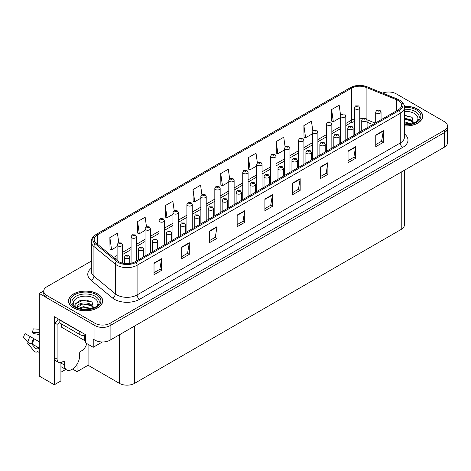 <?xml version="1.0" encoding="UTF-8"?>
<svg xmlns="http://www.w3.org/2000/svg" width="471" height="471" viewBox="0 0 471 471"><rect width="100%" height="100%" fill="white"/><g stroke="black" fill="none" stroke-linecap="round" stroke-linejoin="round"><path stroke-width="0.71" d="M389.04 92.01L388.228 92.01M60.924 362.588L60.924 380.951L54.318 384.76L54.318 316.677L85.516 334.687L85.516 342.835L93.223 347.286L93.223 339.144L94.989 340.156A10.692 6.17 0 0 0 110.108 340.156L444.318 147.205A10.692 6.17 0 0 0 447.45 142.837L447.45 128.289A10.692 6.17 0 0 1 444.318 132.657A10.692 6.17 0 0 0 447.45 128.289L447.45 125.963A10.692 6.17 0 0 0 444.318 121.6L396.193 93.811A10.692 6.17 0 0 0 382.623 93.075M102.442 341.964L93.223 347.286M91.339 261.087L46.859 286.768A10.692 6.17 0 0 0 43.732 291.137A10.692 6.17 0 0 0 46.859 295.5L94.989 323.283A10.692 6.17 0 0 0 110.108 323.283L110.108 325.614L444.318 132.657L110.108 325.614A10.692 6.17 0 0 1 94.989 325.614A10.692 6.17 0 0 0 110.108 325.614L110.108 340.156M54.318 384.76L39.305 376.093L39.305 293.462L94.989 325.614L46.859 297.825A10.692 6.17 0 0 1 43.732 293.462L43.732 291.137M43.738 290.901L39.305 293.462M404.365 170.272L404.365 225.032A10.692 6.17 180 0 1 401.233 229.395L134.547 383.365A10.692 6.17 180 0 1 119.428 383.365L88.083 365.266L88.083 344.319M88.083 365.266L77.05 371.643L77.05 364.242M72.563 369.052L77.05 371.643M60.924 372.22L65.752 369.435M404.424 126.028A17.103 9.873 0 0 0 422.693 116.172A17.103 9.873 0 0 0 417.683 109.19A17.103 9.873 0 0 0 404.324 106.322M97.685 293.939A17.103 9.873 0 0 0 79.046 291.802A17.103 9.873 0 0 0 68.483 300.922A17.103 9.873 0 0 0 73.494 307.904A17.103 9.873 0 0 0 92.133 310.048A17.103 9.873 0 0 0 102.696 300.922A17.103 9.873 0 0 0 97.685 293.939M398.236 100.517A11.404 6.582 180 0 1 401.575 105.174A11.404 6.582 180 0 1 398.236 109.831L135.077 261.764A11.404 6.582 180 0 1 117.673 260.881L96.255 243.224A11.404 6.582 180 0 1 94.194 239.445A11.404 6.582 180 0 1 97.532 234.793L351.519 88.154A11.404 6.582 180 0 1 366.12 87.418L396.712 99.781A11.404 6.582 180 0 1 398.236 100.517M399.243 99.94A12.829 7.406 0 0 0 397.53 99.11L366.938 86.741A12.829 7.406 0 0 0 363.859 85.828A12.829 7.406 0 0 0 355.305 85.828A12.829 7.406 0 0 0 350.512 87.571L96.526 234.211A12.829 7.406 0 0 0 95.089 243.695L116.502 261.358A12.829 7.406 0 0 0 136.084 262.347L399.243 110.414A12.829 7.406 0 0 0 399.243 99.94M154.023 263.071L154.023 274.711L161.582 270.348L161.582 258.709L154.023 263.071M154.023 272.644L159.846 269.282L161.553 259.097A2.85 1.648 -120 0 0 161.582 258.709M159.793 269.312L161.582 270.348M181.741 247.069L181.741 258.709L189.301 254.346L189.301 242.706L181.741 247.069M181.741 256.642L187.564 253.28L189.271 243.095A2.85 1.648 -120 0 0 189.301 242.706M187.511 253.31L189.301 254.346M209.46 231.067L209.46 242.706L217.019 238.344L217.019 226.704L209.46 231.067M209.46 240.64L215.282 237.278L216.984 227.093A2.85 1.648 -120 0 0 217.019 226.704M215.229 237.307L217.019 238.344M237.172 215.064L237.172 226.704L244.732 222.341L244.732 210.702L237.172 215.064M237.172 224.638L242.995 221.276L244.702 211.09A2.85 1.648 -120 0 0 244.732 210.702M242.948 221.305L244.732 222.341M375.758 135.053L375.758 146.693L383.317 142.33L383.317 130.691L375.758 135.053M375.758 144.626L381.581 141.265L383.288 131.079A2.85 1.648 -120 0 0 383.317 130.691M381.528 141.294L383.317 142.33M348.04 151.056L348.04 162.695L355.599 158.333L355.599 146.693L348.04 151.056M348.04 160.629L353.862 157.267L355.57 147.082A2.85 1.648 -120 0 0 355.599 146.693M353.809 157.296L355.599 158.333M320.327 167.058L320.327 178.697L327.881 174.335L327.881 162.695L320.327 167.058M320.327 176.631L326.144 173.269L327.851 163.084A2.85 1.648 -120 0 0 327.881 162.695M326.097 173.299L327.881 174.335M292.609 183.06L292.609 194.7L300.168 190.337L300.168 178.697L292.609 183.06M292.609 192.633L298.431 189.271L300.139 179.086A2.85 1.648 -120 0 0 300.168 178.697M298.379 189.301L300.168 190.337M264.89 199.062L264.89 210.702L272.45 206.339L272.45 194.7L264.89 199.062M264.89 208.635L270.713 205.274L272.421 195.088A2.85 1.648 -120 0 0 272.45 194.7M270.66 205.303L272.45 206.339M110.108 323.283L444.318 130.326A10.692 6.17 0 0 0 447.45 125.963M178.291 236.813L178.291 212.609A2.673 1.543 180 0 1 176.643 214.034A2.673 1.543 180 0 1 173.728 213.699A2.673 1.543 180 0 1 172.945 212.609L174.011 210.755A1.784 1.072 57.8 0 1 174.959 210.808A0.889 0.512 0 0 0 174.988 211.514A0.889 0.512 0 0 0 176.248 211.514A0.889 0.512 0 0 0 176.248 210.79A0.889 0.512 0 0 0 175.018 210.773A1.784 0.983 -117.9 0 0 174.182 210.655L172.869 201.217L165.315 205.58L165.433 217.149M146.481 226.669L145.156 217.219L137.597 221.582L137.72 233.151M118.769 242.712L117.438 233.222L109.878 237.584L110.002 249.153M257.354 162.719L256.024 153.21L248.464 157.573L248.582 169.142M285.085 146.811L283.736 137.208L276.177 141.571L276.3 153.14M312.826 130.956L311.455 121.206L303.895 125.569L304.019 137.138M340.574 115.201L339.173 105.204L331.613 109.566L331.737 121.135M201.912 194.647L200.587 185.215L193.028 189.577L193.151 201.146M229.63 178.668L228.305 169.213L220.746 173.575L220.87 185.144M220.746 173.575L222.453 185.739L228.782 182.083M222.453 185.739L220.746 185.097M248.464 157.573L250.172 169.737L256.701 165.963M250.172 169.737L248.464 169.095M276.177 141.571L277.884 153.734L284.619 149.843M277.884 153.734L276.177 153.093M303.895 125.569L305.602 137.732L312.538 133.729M305.602 137.732L303.895 137.09M331.613 109.566L333.321 121.73L340.456 117.609M333.321 121.73L331.613 121.088M193.028 189.577L194.735 201.741L200.864 198.203M194.735 201.741L193.028 201.099M165.315 205.58L167.017 217.743L172.945 214.317M167.017 217.743L165.315 217.102M137.597 221.582L139.304 233.746L145.027 230.437M139.304 233.746L137.597 233.104M109.878 237.584L111.586 249.748L117.108 246.557M111.586 249.748L109.878 249.106M122.454 263.142L122.454 244.843A2.673 1.543 180 0 1 120.806 246.268A2.673 1.543 180 0 1 117.891 245.933A2.673 1.543 180 0 1 117.108 244.843L118.174 242.989A1.784 1.072 57.8 0 1 119.122 243.042A0.889 0.512 0 0 0 119.151 243.754A0.889 0.512 0 0 0 120.411 243.754A0.889 0.512 0 0 0 120.411 243.024A0.889 0.512 0 0 0 119.181 243.012L120.14 243.389L119.528 243.536L119.122 243.042M119.54 243.542L119.54 243.236M119.181 243.012A1.784 0.983 -117.9 0 0 118.345 242.889A1.784 0.983 -117.9 0 0 118.268 242.942M129.784 263.495L129.784 257.137A2.673 1.543 180 0 1 128.136 258.561A2.673 1.543 180 0 1 125.221 258.226A2.673 1.543 180 0 1 124.444 257.137L125.51 255.282A1.784 1.072 57.8 0 1 126.458 255.335A0.889 0.512 0 0 0 126.481 256.047A0.889 0.512 0 0 0 127.741 256.047A0.889 0.512 0 0 0 127.741 255.317A0.889 0.512 0 0 0 126.511 255.306L126.876 255.529M126.511 255.306A1.784 0.983 -117.9 0 0 125.68 255.182A1.784 0.983 -117.9 0 0 125.598 255.235M126.852 255.824L126.458 255.335M136.413 260.993L136.413 236.783A2.673 1.543 180 0 1 134.765 238.208A2.673 1.543 180 0 1 131.851 237.879A2.673 1.543 180 0 1 131.068 236.783L132.133 234.929A1.784 1.072 57.8 0 1 133.081 234.982A0.889 0.512 0 0 0 133.11 235.694A0.889 0.512 0 0 0 134.37 235.694A0.889 0.512 0 0 0 134.37 234.964A0.889 0.512 0 0 0 133.14 234.952L133.499 235.176M133.14 234.952A1.784 0.983 -117.9 0 0 132.304 234.829A1.784 0.983 -117.9 0 0 132.227 234.882M133.476 235.471L133.081 234.982M150.373 252.933L150.373 228.723A2.673 1.543 180 0 1 148.724 230.154A2.673 1.543 180 0 1 145.81 229.819A2.673 1.543 180 0 1 145.027 228.723L146.092 226.869A1.784 1.072 57.8 0 1 147.04 226.922A0.889 0.512 0 0 0 147.07 227.634A0.889 0.512 0 0 0 148.33 227.634A0.889 0.512 0 0 0 148.33 226.91A0.889 0.512 0 0 0 147.099 226.892L148.059 227.269L147.447 227.416L147.04 226.922M147.458 227.422L147.458 227.122M147.099 226.892A1.784 0.983 -117.9 0 0 146.263 226.769A1.784 0.983 -117.9 0 0 146.187 226.822M164.332 244.873L164.332 220.669A2.673 1.543 180 0 1 162.683 222.094A2.673 1.543 180 0 1 159.769 221.759A2.673 1.543 180 0 1 158.986 220.669L160.052 218.809A1.784 1.072 57.8 0 1 161 218.862A0.889 0.512 0 0 0 161.029 219.574A0.889 0.512 0 0 0 162.289 219.574A0.889 0.512 0 0 0 162.289 218.85A0.889 0.512 0 0 0 161.058 218.832L162.018 219.209L161.406 219.356L161 218.862M161.058 218.832A1.784 0.983 -117.9 0 0 160.222 218.715A1.784 0.983 -117.9 0 0 160.146 218.762M143.743 256.76L143.743 249.077A2.673 1.543 180 0 1 142.095 250.501A2.673 1.543 180 0 1 139.18 250.166A2.673 1.543 180 0 1 138.397 249.077L139.469 247.222A1.784 1.072 57.8 0 1 140.417 247.275A0.889 0.512 0 0 0 140.44 247.987A0.889 0.512 0 0 0 141.7 247.987A0.889 0.512 0 0 0 141.7 247.257A0.889 0.512 0 0 0 140.47 247.246L140.835 247.469M140.47 247.246A1.784 0.983 -117.9 0 0 139.64 247.122A1.784 0.983 -117.9 0 0 139.557 247.175M140.811 247.764L140.417 247.275M157.703 248.7L157.703 241.017A2.673 1.543 180 0 1 156.054 242.441A2.673 1.543 180 0 1 153.14 242.112A2.673 1.543 180 0 1 152.357 241.017L153.428 239.162A1.784 1.072 57.8 0 1 154.376 239.215A0.889 0.512 0 0 0 154.4 239.927A0.889 0.512 0 0 0 155.66 239.927A0.889 0.512 0 0 0 155.66 239.197A0.889 0.512 0 0 0 154.429 239.186L155.389 239.562L154.782 239.71L154.376 239.215M154.429 239.186A1.784 0.983 -117.9 0 0 153.599 239.062A1.784 0.983 -117.9 0 0 153.517 239.115M171.662 240.64L171.662 232.957A2.673 1.543 180 0 1 170.013 234.387A2.673 1.543 180 0 1 167.099 234.052A2.673 1.543 180 0 1 166.316 232.957L167.388 231.102A1.784 1.072 57.8 0 1 168.335 231.155A0.889 0.512 0 0 0 168.359 231.867A0.889 0.512 0 0 0 169.619 231.867A0.889 0.512 0 0 0 169.619 231.143A0.889 0.512 0 0 0 168.388 231.126L169.348 231.502L168.742 231.65L168.335 231.155M168.753 231.655L168.753 231.355M168.388 231.126A1.784 0.983 -117.9 0 0 167.558 231.002A1.784 0.983 -117.9 0 0 167.476 231.055M185.621 232.58L185.621 224.903A2.673 1.543 180 0 1 183.973 226.327A2.673 1.543 180 0 1 181.058 225.992A2.673 1.543 180 0 1 180.275 224.903L181.341 223.042A1.784 1.072 57.8 0 1 182.295 223.095A0.889 0.512 0 0 0 182.318 223.807A0.889 0.512 0 0 0 183.578 223.807A0.889 0.512 0 0 0 183.578 223.083A0.889 0.512 0 0 0 182.348 223.066L183.307 223.442L182.701 223.59L182.295 223.095M182.707 223.595L182.707 223.295M182.348 223.066A1.784 0.983 -117.9 0 0 181.518 222.948A1.784 0.983 -117.9 0 0 181.435 222.995M28.142 342.517L27.648 343.288L33.947 350.919A3.921 2.773 -105 0 0 36.661 352.043A3.921 2.773 -105 0 0 37.233 351.79L37.733 351.602L39.305 352.508M39.305 348.946L38.386 348.416A3.921 2.773 -105 0 0 36.656 348.134A3.921 2.773 -105 0 0 36.084 348.393L35.49 348.499L31.651 343.848A3.921 1.601 -168.4 0 1 27.854 342.246L23.55 337.454A8.195 4.734 120 0 1 25.051 333.592L39.305 341.816M64.421 362.199L63.161 361.475A1.784 1.03 -60 0 1 64.056 361.387A1.784 1.03 -60 0 1 64.421 362.199L64.421 365.049A10.692 6.17 120 0 0 66.641 369.947A10.692 6.17 120 0 0 71.981 369.417A10.692 6.17 120 0 0 79.54 356.323L79.54 353.474A1.784 1.03 -60 0 1 80.8 351.289L81.807 350.707A7.124 4.115 -60 0 0 86.693 343.518M61.901 363.306L61.901 362.193M61.654 363.453A10.692 6.17 -60 0 1 61.713 362.287M39.305 347.992L31.645 343.848A11.169 6.447 120 0 1 33.688 338.578M39.305 334.522L33.429 333.539A4.887 2.82 120 0 0 32.534 332.261L39.305 332.714M39.305 329.258L33.247 328.858L32.534 332.261M63.161 361.475L62.154 362.052A7.124 4.115 -60 0 1 58.592 362.405L56.073 360.951A7.124 4.115 -60 0 1 54.595 357.689L54.595 322.894A7.124 4.115 120 0 0 58.263 318.955M59.187 322.635A7.124 4.115 -60 0 1 57.115 324.348L54.595 322.894M58.592 362.405A7.124 4.115 -60 0 1 57.115 359.143L57.115 324.348M81.406 332.32A7.124 4.115 180 0 1 79.793 331.619L59.134 319.691A7.124 4.115 0 0 0 59.346 319.579M79.793 331.619L79.793 334.528A7.124 4.115 0 0 0 85.516 335.717M59.134 319.691L59.134 322.6L79.793 334.528M404.424 111.415A12.334 7.118 180 0 1 414.309 113.464A12.334 7.118 180 0 1 416.747 121.536M413.485 123.549L412.096 117.297L404.424 115.201M404.342 106.428A16.927 9.773 180 0 1 417.559 109.266A16.927 9.773 180 0 1 422.516 116.172A16.927 9.773 180 0 1 404.424 125.922M404.424 121.83L411.613 123.926M404.424 122.754L410.559 124.179M404.424 118.133L411.289 119.999L413.609 123.261M404.424 119.057L411.289 120.923L413.385 123.349M404.424 115.572L412.137 117.326M404.424 119.269L409.299 119.905M404.424 122.96L409.305 123.602M74.436 306.291A12.334 7.118 180 0 1 78.492 297.431A12.334 7.118 180 0 1 94.306 298.22A12.334 7.118 180 0 1 96.743 306.291M93.482 308.305L92.098 302.052L86.211 300.045L79.776 300.692L75.79 303.495L75.913 307.074M97.556 294.016A16.927 9.773 180 0 1 102.513 300.922A16.927 9.773 180 0 1 92.069 309.953A16.927 9.773 180 0 1 73.623 307.834A16.927 9.773 180 0 1 68.666 300.922A16.927 9.773 180 0 1 79.11 291.896A16.927 9.773 180 0 1 97.556 294.016M78.557 308.37L83.502 306.627L91.609 308.676M79.487 308.652L85.039 307.51L90.556 308.929M77.238 307.881L77.621 306.062A8.054 4.651 0 0 0 77.532 306.745A8.054 4.651 0 0 0 77.909 308.146M77.621 306.062C78.204 302.853 87.011 301.581 91.286 304.749L93.611 308.016M77.574 307.192L82.808 303.93L91.286 305.673L93.382 308.105M61.13 323.754L61.13 326.527A1.784 1.03 0 0 0 61.654 327.257L84.327 340.35A1.784 1.03 0 0 0 85.516 340.651M75.696 303.654L82.872 300.41L92.139 302.082M80.3 304.572L82.872 304.107L89.296 304.655M80.311 308.264L82.872 307.798L89.302 308.352M175.377 211.302L175.871 211.008L175.365 211.296L174.959 210.808M175.018 210.773L175.377 211.002M178.291 212.609L177.137 210.702L174.182 210.655A1.784 0.983 -117.9 0 0 174.105 210.702M192.25 228.753L192.25 204.549A2.673 1.543 180 0 1 190.602 205.974A2.673 1.543 180 0 1 187.688 205.639A2.673 1.543 180 0 1 186.905 204.549L187.97 202.695A1.784 1.072 57.8 0 1 188.918 202.748A0.889 0.512 0 0 0 188.948 203.454A0.889 0.512 0 0 0 190.207 203.454A0.889 0.512 0 0 0 190.207 202.73A0.889 0.512 0 0 0 188.977 202.713L189.931 203.095L189.324 203.236L188.918 202.748M189.336 203.242L189.336 202.942M188.977 202.713A1.784 0.983 -117.9 0 0 188.141 202.595A1.784 0.983 -117.9 0 0 188.064 202.642M206.21 220.693L206.21 196.489A2.673 1.543 180 0 1 204.561 197.914A2.673 1.543 180 0 1 201.647 197.579A2.673 1.543 180 0 1 200.864 196.489L201.929 194.635A1.784 1.072 57.8 0 1 202.877 194.688A0.889 0.512 0 0 0 202.907 195.4A0.889 0.512 0 0 0 204.167 195.4A0.889 0.512 0 0 0 204.167 194.67A0.889 0.512 0 0 0 202.936 194.653L203.89 195.035L203.284 195.182L202.877 194.688M203.295 195.188L203.295 194.882M202.936 194.653A1.784 0.983 -117.9 0 0 202.1 194.535A1.784 0.983 -117.9 0 0 202.024 194.588M199.58 224.52L199.58 216.843A2.673 1.543 180 0 1 197.932 218.267A2.673 1.543 180 0 1 195.018 217.932A2.673 1.543 180 0 1 194.235 216.843L195.3 214.988A1.784 1.072 57.8 0 1 196.254 215.041A0.889 0.512 0 0 0 196.277 215.747A0.889 0.512 0 0 0 197.537 215.747A0.889 0.512 0 0 0 197.537 215.023A0.889 0.512 0 0 0 196.307 215.006L196.666 215.235M196.307 215.006A1.784 0.983 -117.9 0 0 195.477 214.888A1.784 0.983 -117.9 0 0 195.394 214.935M196.648 215.524L196.254 215.041M213.54 216.46L213.54 208.783A2.673 1.543 180 0 1 211.891 210.207A2.673 1.543 180 0 1 208.977 209.872A2.673 1.543 180 0 1 208.194 208.783L209.259 206.928A1.784 1.072 57.8 0 1 210.213 206.981A0.889 0.512 0 0 0 210.237 207.687A0.889 0.512 0 0 0 211.497 207.687A0.889 0.512 0 0 0 211.497 206.963A0.889 0.512 0 0 0 210.266 206.946L210.625 207.175M210.266 206.946A1.784 0.983 -117.9 0 0 209.436 206.828A1.784 0.983 -117.9 0 0 209.354 206.875M210.608 207.464L210.213 206.981M227.499 208.4L227.499 200.723A2.673 1.543 180 0 1 225.85 202.147A2.673 1.543 180 0 1 222.936 201.812A2.673 1.543 180 0 1 222.153 200.723L223.219 198.868A1.784 1.072 57.8 0 1 224.172 198.921A0.889 0.512 0 0 0 224.196 199.633A0.889 0.512 0 0 0 225.456 199.633A0.889 0.512 0 0 0 225.456 198.903A0.889 0.512 0 0 0 224.225 198.886L225.185 199.268L224.579 199.416L224.172 198.921M224.225 198.886A1.784 0.983 -117.9 0 0 223.395 198.768A1.784 0.983 -117.9 0 0 223.313 198.821M220.169 212.633L220.169 188.429A2.673 1.543 180 0 1 218.52 189.854A2.673 1.543 180 0 1 215.606 189.519A2.673 1.543 180 0 1 214.823 188.429L215.889 186.575A1.784 1.072 57.8 0 1 216.837 186.628A0.889 0.512 0 0 0 216.866 187.34A0.889 0.512 0 0 0 218.126 187.34A0.889 0.512 0 0 0 218.126 186.61A0.889 0.512 0 0 0 216.895 186.598L217.255 186.822M216.895 186.598A1.784 0.983 -117.9 0 0 216.059 186.475A1.784 0.983 -117.9 0 0 215.983 186.528M217.231 187.117L216.837 186.628M234.128 204.579L234.128 180.369A2.673 1.543 180 0 1 232.48 181.794A2.673 1.543 180 0 1 229.565 181.459A2.673 1.543 180 0 1 228.782 180.369L229.848 178.515A1.784 1.072 57.8 0 1 230.796 178.568A0.889 0.512 0 0 0 230.825 179.28A0.889 0.512 0 0 0 232.085 179.28A0.889 0.512 0 0 0 232.085 178.55A0.889 0.512 0 0 0 230.855 178.538L231.809 178.915L231.202 179.062L230.796 178.568M230.855 178.538A1.784 0.983 -117.9 0 0 230.019 178.415A1.784 0.983 -117.9 0 0 229.942 178.468M248.087 196.519L248.087 172.309A2.673 1.543 180 0 1 246.439 173.734A2.673 1.543 180 0 1 243.525 173.405A2.673 1.543 180 0 1 242.742 172.309L243.807 170.455A1.784 1.072 57.8 0 1 244.755 170.508A0.889 0.512 0 0 0 244.785 171.22A0.889 0.512 0 0 0 246.045 171.22A0.889 0.512 0 0 0 246.045 170.49A0.889 0.512 0 0 0 244.814 170.478L245.768 170.855L245.161 171.002L244.755 170.508M245.173 171.008L245.173 170.702M244.814 170.478A1.784 0.983 -117.9 0 0 243.978 170.355A1.784 0.983 -117.9 0 0 243.901 170.408M262.047 188.459L262.047 164.249A2.673 1.543 180 0 1 260.398 165.68A2.673 1.543 180 0 1 257.484 165.345A2.673 1.543 180 0 1 256.701 164.249L257.767 162.395A1.784 1.072 57.8 0 1 258.714 162.448A0.889 0.512 0 0 0 258.744 163.16A0.889 0.512 0 0 0 260.004 163.16A0.889 0.512 0 0 0 260.004 162.436A0.889 0.512 0 0 0 258.773 162.418L259.727 162.795L259.121 162.942L258.714 162.448M259.132 162.948L259.132 162.648M258.773 162.418A1.784 0.983 -117.9 0 0 257.937 162.295A1.784 0.983 -117.9 0 0 257.861 162.348M276.006 180.399L276.006 156.195A2.673 1.543 180 0 1 274.358 157.62A2.673 1.543 180 0 1 271.443 157.285A2.673 1.543 180 0 1 270.66 156.195L271.726 154.335A1.784 1.072 57.8 0 1 272.674 154.388A0.889 0.512 0 0 0 272.703 155.1A0.889 0.512 0 0 0 273.963 155.1A0.889 0.512 0 0 0 273.963 154.376A0.889 0.512 0 0 0 272.733 154.358L273.686 154.735L273.08 154.882L272.674 154.388M273.092 154.888L273.092 154.588M272.733 154.358A1.784 0.983 -117.9 0 0 271.897 154.241A1.784 0.983 -117.9 0 0 271.82 154.288M241.458 200.34L241.458 192.663A2.673 1.543 180 0 1 239.81 194.087A2.673 1.543 180 0 1 236.895 193.752A2.673 1.543 180 0 1 236.112 192.663L237.178 190.808A1.784 1.072 57.8 0 1 238.132 190.861A0.889 0.512 0 0 0 238.155 191.573A0.889 0.512 0 0 0 239.415 191.573A0.889 0.512 0 0 0 239.415 190.843A0.889 0.512 0 0 0 238.185 190.832L239.144 191.208L238.532 191.356L238.132 190.861M238.544 191.361L238.544 191.055M238.185 190.832A1.784 0.983 -117.9 0 0 237.355 190.708A1.784 0.983 -117.9 0 0 237.272 190.761M255.417 192.286L255.417 184.603A2.673 1.543 180 0 1 253.769 186.027A2.673 1.543 180 0 1 250.855 185.692A2.673 1.543 180 0 1 250.072 184.603L251.137 182.748A1.784 1.072 57.8 0 1 252.091 182.801A0.889 0.512 0 0 0 252.115 183.513A0.889 0.512 0 0 0 253.374 183.513A0.889 0.512 0 0 0 253.374 182.783A0.889 0.512 0 0 0 252.144 182.772L253.104 183.148L252.491 183.296L252.091 182.801M252.503 183.301L252.503 182.995M252.144 182.772A1.784 0.983 -117.9 0 0 251.314 182.648A1.784 0.983 -117.9 0 0 251.231 182.701M269.377 184.226L269.377 176.543A2.673 1.543 180 0 1 267.728 177.967A2.673 1.543 180 0 1 264.814 177.638A2.673 1.543 180 0 1 264.031 176.543L265.096 174.688A1.784 1.072 57.8 0 1 266.05 174.741A0.889 0.512 0 0 0 266.074 175.453A0.889 0.512 0 0 0 267.334 175.453A0.889 0.512 0 0 0 267.334 174.723A0.889 0.512 0 0 0 266.103 174.712L267.063 175.088L266.451 175.236L266.05 174.741M266.462 175.241L266.462 174.935M266.103 174.712A1.784 0.983 -117.9 0 0 265.273 174.588A1.784 0.983 -117.9 0 0 265.191 174.641M283.336 176.166L283.336 168.483A2.673 1.543 180 0 1 281.687 169.913A2.673 1.543 180 0 1 278.773 169.578A2.673 1.543 180 0 1 277.99 168.483L279.056 166.628A1.784 1.072 57.8 0 1 280.01 166.681A0.889 0.512 0 0 0 280.033 167.393A0.889 0.512 0 0 0 281.293 167.393A0.889 0.512 0 0 0 281.293 166.669A0.889 0.512 0 0 0 280.062 166.652L280.422 166.881M280.062 166.652A1.784 0.983 -117.9 0 0 279.226 166.534A1.784 0.983 -117.9 0 0 279.15 166.581M280.404 167.17L280.01 166.681M297.295 168.106L297.295 160.428A2.673 1.543 180 0 1 295.647 161.853A2.673 1.543 180 0 1 292.732 161.518A2.673 1.543 180 0 1 291.949 160.428L293.015 158.568A1.784 1.072 57.8 0 1 293.969 158.621A0.889 0.512 0 0 0 293.992 159.333A0.889 0.512 0 0 0 295.252 159.333A0.889 0.512 0 0 0 295.252 158.609A0.889 0.512 0 0 0 294.022 158.592L294.381 158.821M294.022 158.592A1.784 0.983 -117.9 0 0 293.186 158.474A1.784 0.983 -117.9 0 0 293.109 158.521M294.363 158.833L293.969 158.621M289.965 172.339L289.965 148.135A2.673 1.543 180 0 1 288.317 149.56A2.673 1.543 180 0 1 285.402 149.225A2.673 1.543 180 0 1 284.619 148.135L285.685 146.281A1.784 1.072 57.8 0 1 286.633 146.334A0.889 0.512 0 0 0 286.662 147.04A0.889 0.512 0 0 0 287.922 147.04A0.889 0.512 0 0 0 287.922 146.316A0.889 0.512 0 0 0 286.692 146.298L287.051 146.528M286.692 146.298A1.784 0.983 -117.9 0 0 285.856 146.181A1.784 0.983 -117.9 0 0 285.779 146.228M287.027 146.817L286.633 146.334M303.925 164.279L303.925 140.075A2.673 1.543 180 0 1 302.27 141.5A2.673 1.543 180 0 1 299.362 141.165A2.673 1.543 180 0 1 298.579 140.075L299.644 138.221A1.784 1.072 57.8 0 1 300.592 138.274A0.889 0.512 0 0 0 300.622 138.98A0.889 0.512 0 0 0 301.882 138.98A0.889 0.512 0 0 0 301.882 138.256A0.889 0.512 0 0 0 300.651 138.239L301.605 138.621L300.998 138.762L300.592 138.274M300.651 138.239A1.784 0.983 -117.9 0 0 299.815 138.121A1.784 0.983 -117.9 0 0 299.739 138.168M317.884 156.219L317.884 132.015A2.673 1.543 180 0 1 316.229 133.44A2.673 1.543 180 0 1 313.321 133.105A2.673 1.543 180 0 1 312.538 132.015L313.604 130.161A1.784 1.072 57.8 0 1 314.551 130.214A0.889 0.512 0 0 0 314.581 130.926A0.889 0.512 0 0 0 315.841 130.926A0.889 0.512 0 0 0 315.841 130.196A0.889 0.512 0 0 0 314.61 130.179L315.564 130.561L314.958 130.708L314.551 130.214M314.969 130.714L314.969 130.408M314.61 130.179A1.784 0.983 -117.9 0 0 313.774 130.061A1.784 0.983 -117.9 0 0 313.698 130.114M331.843 148.159L331.843 123.955A2.673 1.543 180 0 1 330.189 125.38A2.673 1.543 180 0 1 327.28 125.045A2.673 1.543 180 0 1 326.497 123.955L327.563 122.101A1.784 1.072 57.8 0 1 328.511 122.154A0.889 0.512 0 0 0 328.54 122.866A0.889 0.512 0 0 0 329.8 122.866A0.889 0.512 0 0 0 329.8 122.136A0.889 0.512 0 0 0 328.57 122.124L329.523 122.501L328.917 122.648L328.511 122.154M328.929 122.654L328.929 122.348M328.57 122.124A1.784 0.983 -117.9 0 0 327.734 122.001A1.784 0.983 -117.9 0 0 327.657 122.054M345.802 140.105L345.802 115.895A2.673 1.543 180 0 1 344.148 117.32A2.673 1.543 180 0 1 341.24 116.985A2.673 1.543 180 0 1 340.456 115.895L341.522 114.041A1.784 1.072 57.8 0 1 342.47 114.094A0.889 0.512 0 0 0 342.499 114.806A0.889 0.512 0 0 0 343.759 114.806A0.889 0.512 0 0 0 343.759 114.076A0.889 0.512 0 0 0 342.523 114.064L342.888 114.288M342.523 114.064A1.784 0.983 -117.9 0 0 341.693 113.941A1.784 0.983 -117.9 0 0 341.616 113.994M342.864 114.583L342.47 114.094M359.762 132.045L359.762 107.835A2.673 1.543 180 0 1 358.107 109.26A2.673 1.543 180 0 1 355.199 108.931A2.673 1.543 180 0 1 354.416 107.835L355.481 105.981A1.784 1.072 57.8 0 1 356.429 106.034A0.889 0.512 0 0 0 356.459 106.746A0.889 0.512 0 0 0 357.719 106.746A0.889 0.512 0 0 0 357.719 106.016A0.889 0.512 0 0 0 356.482 106.004L356.847 106.228M356.482 106.004A1.784 0.983 -117.9 0 0 355.652 105.881A1.784 0.983 -117.9 0 0 355.576 105.934M356.824 106.523L356.429 106.034M311.254 160.046L311.254 152.369A2.673 1.543 180 0 1 309.606 153.793A2.673 1.543 180 0 1 306.692 153.458A2.673 1.543 180 0 1 305.909 152.369L306.974 150.514A1.784 1.072 57.8 0 1 307.928 150.567A0.889 0.512 0 0 0 307.952 151.273A0.889 0.512 0 0 0 309.212 151.273A0.889 0.512 0 0 0 309.212 150.549A0.889 0.512 0 0 0 307.981 150.532L308.941 150.914L308.328 151.056L307.928 150.567M308.34 151.061L308.34 150.761M307.981 150.532A1.784 0.983 -117.9 0 0 307.145 150.414A1.784 0.983 -117.9 0 0 307.068 150.461M325.214 151.986L325.214 144.309A2.673 1.543 180 0 1 323.565 145.733A2.673 1.543 180 0 1 320.651 145.398A2.673 1.543 180 0 1 319.868 144.309L320.934 142.454A1.784 1.072 57.8 0 1 321.887 142.507A0.889 0.512 0 0 0 321.911 143.213A0.889 0.512 0 0 0 323.171 143.213A0.889 0.512 0 0 0 323.171 142.489A0.889 0.512 0 0 0 321.94 142.472L322.9 142.854L322.288 142.996L321.887 142.507M322.299 143.001L322.299 142.701M321.94 142.472A1.784 0.983 -117.9 0 0 321.104 142.354A1.784 0.983 -117.9 0 0 321.028 142.401M339.173 143.926L339.173 136.249A2.673 1.543 180 0 1 337.524 137.673A2.673 1.543 180 0 1 334.61 137.338A2.673 1.543 180 0 1 333.827 136.249L334.893 134.394A1.784 1.072 57.8 0 1 335.847 134.447A0.889 0.512 0 0 0 335.87 135.159A0.889 0.512 0 0 0 337.13 135.159A0.889 0.512 0 0 0 337.13 134.429A0.889 0.512 0 0 0 335.9 134.412L336.859 134.794L336.247 134.941L335.847 134.447M336.259 134.947L336.259 134.641M335.9 134.412A1.784 0.983 -117.9 0 0 335.064 134.294A1.784 0.983 -117.9 0 0 334.987 134.347M353.132 135.872L353.132 128.189A2.673 1.543 180 0 1 351.484 129.613A2.673 1.543 180 0 1 348.569 129.278A2.673 1.543 180 0 1 347.786 128.189L348.852 126.334A1.784 1.072 57.8 0 1 349.806 126.387A0.889 0.512 0 0 0 349.829 127.099A0.889 0.512 0 0 0 351.089 127.099A0.889 0.512 0 0 0 351.089 126.369A0.889 0.512 0 0 0 349.859 126.358L350.218 126.581M349.859 126.358A1.784 0.983 -117.9 0 0 349.023 126.234A1.784 0.983 -117.9 0 0 348.946 126.287M350.2 126.876L349.806 126.387M367.092 127.812L367.092 120.129A2.673 1.543 180 0 1 365.443 121.553A2.673 1.543 180 0 1 362.529 121.224A2.673 1.543 180 0 1 361.746 120.129L362.811 118.274A1.784 1.072 57.8 0 1 363.765 118.327A0.889 0.512 0 0 0 363.789 119.039A0.889 0.512 0 0 0 365.049 119.039A0.889 0.512 0 0 0 365.049 118.309A0.889 0.512 0 0 0 363.818 118.298L364.778 118.674L364.165 118.822L363.765 118.327M364.177 118.827L364.177 118.521M363.818 118.298A1.784 0.983 -117.9 0 0 362.982 118.174A1.784 0.983 -117.9 0 0 362.905 118.227M381.051 119.752L381.051 112.069A2.673 1.543 180 0 1 379.402 113.493A2.673 1.543 180 0 1 376.488 113.164A2.673 1.543 180 0 1 375.705 112.069L376.771 110.214A1.784 1.072 57.8 0 1 377.724 110.267A0.889 0.512 0 0 0 377.748 110.979A0.889 0.512 0 0 0 379.008 110.979A0.889 0.512 0 0 0 379.008 110.249A0.889 0.512 0 0 0 377.777 110.238L378.136 110.461M377.777 110.238A1.784 0.983 -117.9 0 0 376.941 110.114A1.784 0.983 -117.9 0 0 376.865 110.167M378.113 110.756L377.724 110.267M444.318 147.205L444.318 130.326M94.989 340.156L94.989 323.283M134.547 383.365L134.547 326.05M401.233 229.395L401.233 172.08M119.428 383.365L119.428 334.775M404.424 133.917A17.816 10.285 180 0 1 402.77 147.364L139.61 299.297A3.562 2.055 60 0 1 137.09 294.928L400.25 142.996A14.254 8.231 0 0 0 404.424 137.179L404.424 107.5A14.254 8.231 180 0 1 400.25 113.323A3.562 2.055 -120 0 0 399.243 110.414M139.61 299.297A17.816 10.285 180 0 1 114.412 299.297A17.816 10.285 180 0 1 112.416 297.919L90.997 280.263A17.816 10.285 180 0 1 91.339 268.187M116.932 294.928A14.254 8.231 0 0 0 137.09 294.928L137.09 265.255A14.254 8.231 180 0 1 115.336 264.154L93.917 246.498A14.254 8.231 180 0 1 91.339 241.776L91.339 271.455A14.254 8.231 0 0 0 93.917 276.171L115.336 293.833A14.254 8.231 0 0 0 116.932 294.928M355.305 85.828L350.241 87.688A3.562 2.055 60 0 1 350.512 87.571M96.526 234.211A3.562 2.055 -120 0 0 96.255 234.322C92.534 237.013 90.897 239.498 91.339 241.776M95.089 243.695A3.562 2.384 129.5 0 0 93.917 246.498L93.917 276.171A3.562 2.384 -50.5 0 1 90.997 280.263M116.502 261.358A3.562 2.384 129.5 0 0 115.336 264.154L115.336 293.833A3.562 2.384 -50.5 0 1 112.416 297.919M136.084 262.347A3.562 2.055 60 0 1 137.09 265.255L400.25 113.323L400.25 142.996A3.562 2.055 60 0 0 402.77 147.364M46.859 295.5L46.859 297.825M97.532 234.793L97.532 244.278M396.712 99.781L396.712 110.709M366.12 87.418L366.12 118.339M375.24 123.108L367.068 119.805M362.558 118.456A11.404 6.582 0 0 0 359.762 118.233M354.416 118.945A11.404 6.582 0 0 0 351.519 120.158L345.802 123.461M351.519 88.154L351.519 120.158A6.411 3.703 60 0 1 350.188 123.096L345.802 125.627M340.456 126.546L331.843 131.521M326.497 134.606L317.884 139.581M312.538 142.666L303.925 147.641M298.579 150.726L289.965 155.695M284.619 158.786L276.006 163.755M270.66 166.84L262.047 171.815M256.701 174.9L248.087 179.875M242.742 182.96L234.128 187.935M228.782 191.02L220.169 195.995M214.823 199.08L206.21 204.055M200.864 207.14L192.25 212.115M186.905 215.2L178.291 220.169M172.945 223.26L164.332 228.229M158.986 231.314L150.373 236.289M145.027 239.374L136.413 244.349M131.068 247.434L122.454 252.409M117.108 255.494L113.593 257.525M372.797 124.515L367.398 122.336A6.411 3.003 -68 0 1 367.092 122.166M264.89 199.433L272.421 195.088M292.609 183.431L300.139 179.086M320.327 167.429L327.851 163.084M348.04 151.427L355.57 147.082M375.758 135.424L383.288 131.079M237.172 215.435L244.702 211.09M209.46 231.438L216.984 227.093M181.741 247.44L189.271 243.095M154.023 263.442L161.553 259.097M64.421 365.049L61.901 363.594M34.348 338.955A10.692 6.17 120 0 0 32.387 344.001M38.386 348.416A7.124 4.115 120 0 0 39.305 348.069M37.627 347.733A8.431 4.869 120 0 0 38.216 347.363M35.49 348.499A8.884 5.128 120 0 0 37.992 347.233M30.085 336.494A12.187 7.036 120 0 0 27.854 342.246M37.233 351.79A11.169 6.447 120 0 0 37.768 351.625M34.1 338.814A10.809 6.241 120 0 0 32.122 343.912M57.115 359.143L54.595 357.689M404.424 109.266A13.653 7.883 180 0 1 415.245 111.545A13.653 7.883 180 0 1 418.76 119.198L416.635 121.618L413.385 123.349L409.794 124.326L404.424 124.668M404.424 107.353A15.325 8.849 180 0 1 416.429 109.92A15.325 8.849 180 0 1 419.514 119.87A15.325 8.849 180 0 1 404.424 124.992M72.422 303.948A13.653 7.883 180 0 1 78.734 295.052A13.653 7.883 180 0 1 95.242 296.294A13.653 7.883 180 0 1 98.757 303.948C97.409 305.273 99.475 305.108 93.382 308.105C86.958 310.148 81.047 309.812 75.643 307.092L72.422 303.948M96.425 294.669A15.325 8.849 180 0 1 96.425 307.18A15.325 8.849 180 0 1 74.754 307.18A15.325 8.849 180 0 1 74.754 294.669A15.325 8.849 180 0 1 96.425 294.669M84.327 340.35L84.327 335.723M61.654 327.257L61.654 324.054M404.424 107.5C404.907 105.286 403.27 102.802 399.514 100.052L367.05 86.776L363.859 85.828M350.241 87.688L96.255 234.322M367.398 122.336L367.092 122.213M361.746 121.035L359.762 120.941M354.416 121.512L350.188 123.096M340.456 128.718L331.843 133.687M326.497 136.773L317.884 141.747M312.538 144.833L303.925 149.807M298.579 152.892L289.965 157.867M284.619 160.952L276.006 165.927M270.66 169.012L262.047 173.987M256.701 177.072L248.087 182.041M242.742 185.132L234.128 190.101M228.782 193.192L220.169 198.161M214.823 201.247L206.21 206.221M200.864 209.307L192.25 214.281M186.905 217.367L178.291 222.341M172.945 225.426L164.332 230.401M158.986 233.486L150.373 238.461M145.027 241.546L136.413 246.516M131.068 249.606L122.454 254.575M117.108 257.661L115.142 258.797M122.454 244.843L121.3 242.936L118.345 242.889M117.108 260.422L117.108 244.843M129.784 257.137L128.636 255.229L125.68 255.182M124.444 263.519L124.444 257.137M136.413 236.783L135.259 234.876L132.304 234.829M131.068 263.26L131.068 236.783M150.373 228.723L149.219 226.822L146.263 226.769M145.027 256.018L145.027 228.723M164.332 220.669L163.178 218.762L160.222 218.715M158.986 247.958L158.986 220.669M143.743 249.077L142.595 247.169L139.64 247.122M138.397 259.845L138.397 249.077M157.703 241.017L156.555 239.109L153.599 239.062M152.357 251.785L152.357 241.017M171.662 232.957L170.514 231.055L167.558 231.002M166.316 243.725L166.316 232.957M185.621 224.903L184.473 222.995L181.518 222.948M180.275 235.665L180.275 224.903M66.641 369.947L60.924 366.644M38.357 347.262L36.656 348.134M37.821 351.654L36.661 352.043M422.516 116.172L422.516 117.597M102.513 300.922L102.513 302.347M68.666 300.922L68.666 302.347M172.945 239.898L172.945 212.609M192.25 204.549L191.096 202.642L188.141 202.595M186.905 231.838L186.905 204.549M206.21 196.489L205.056 194.582L202.1 194.535M200.864 223.778L200.864 196.489M199.58 216.843L198.432 214.935L195.477 214.888M194.235 227.605L194.235 216.843M213.54 208.783L212.392 206.875L209.436 206.828M208.194 219.545L208.194 208.783M227.499 200.723L226.351 198.815L223.395 198.768M222.153 211.491L222.153 200.723M220.169 188.429L219.015 186.522L216.059 186.475M214.823 215.724L214.823 188.429M234.128 180.369L232.974 178.462L230.019 178.415M228.782 207.664L228.782 180.369M248.087 172.309L246.934 170.402L243.978 170.355M242.742 199.604L242.742 172.309M262.047 164.249L260.893 162.348L257.937 162.295M256.701 191.544L256.701 164.249M276.006 156.195L274.852 154.288L271.897 154.241M270.66 183.484L270.66 156.195M241.458 192.663L240.31 190.755L237.355 190.708M236.112 203.431L236.112 192.663M255.417 184.603L254.269 182.695L251.314 182.648M250.072 195.371L250.072 184.603M269.377 176.543L268.229 174.635L265.273 174.588M264.031 187.311L264.031 176.543M283.336 168.483L282.188 166.581L279.226 166.534M277.99 179.251L277.99 168.483M297.295 160.428L296.147 158.521L293.186 158.474M291.949 171.191L291.949 160.428M289.965 148.135L288.811 146.228L285.856 146.181M284.619 175.424L284.619 148.135M303.925 140.075L302.771 138.168L299.815 138.121M298.579 167.364L298.579 140.075M317.884 132.015L316.73 130.108L313.774 130.061M312.538 159.304L312.538 132.015M331.843 123.955L330.689 122.048L327.734 122.001M326.497 151.25L326.497 123.955M345.802 115.895L344.648 113.988L341.693 113.941M340.456 143.19L340.456 115.895M359.762 107.835L358.608 105.928L355.652 105.881M354.416 135.13L354.416 107.835M311.254 152.369L310.101 150.461L307.145 150.414M305.909 163.131L305.909 152.369M325.214 144.309L324.06 142.401L321.104 142.354M319.868 155.071L319.868 144.309M339.173 136.249L338.019 134.341L335.064 134.294M333.827 147.017L333.827 136.249M353.132 128.189L351.978 126.281L349.023 126.234M347.786 138.957L347.786 128.189M367.092 120.129L365.938 118.221L362.982 118.174M361.746 130.897L361.746 120.129M381.051 112.069L379.897 110.161L376.941 110.114M375.705 122.837L375.705 112.069"/></g></svg>
